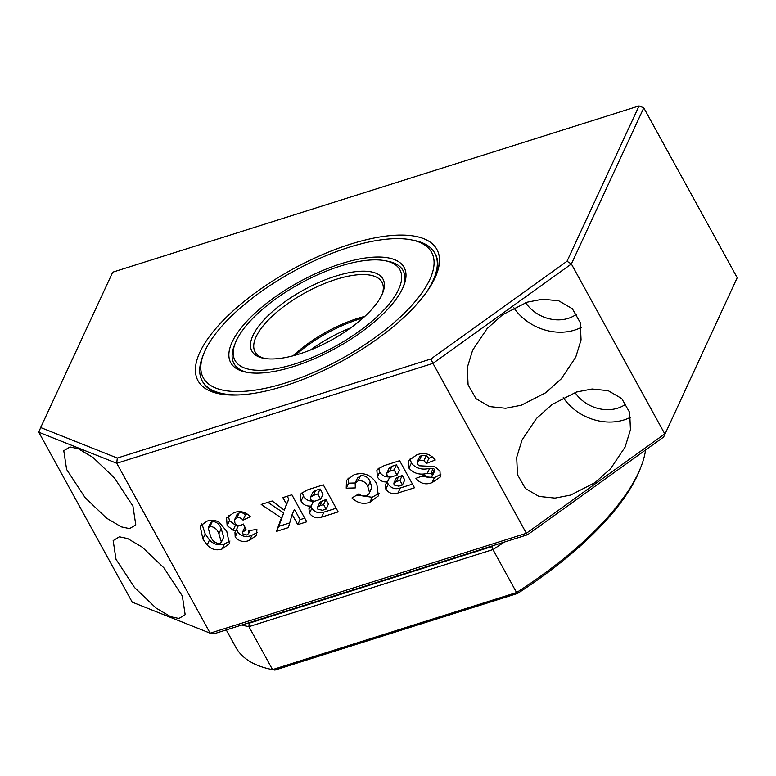 <?xml version="1.0" encoding="UTF-8"?>
<svg xmlns="http://www.w3.org/2000/svg" width="776" height="776" viewBox="0 0 776 776"><rect width="100%" height="100%" fill="white"/><g stroke="black" fill="none" stroke-linecap="round" stroke-linejoin="round"><path stroke-width="1.16" d="M241.064 394.829A132.677 50.77 151.2 0 1 202.245 380.948L202.788 381.928A132.677 50.77 -28.8 0 0 221.305 394.16M350.296 244.217A136.295 52.157 -28.8 0 0 217.018 327.103A136.295 52.157 -28.8 0 0 219.142 393.772A136.295 52.157 -28.8 0 0 284.579 385.944A136.295 52.157 -28.8 0 0 436.558 274.248A136.295 52.157 -28.8 0 0 350.296 244.217M435.724 276.285A132.677 50.77 -28.8 0 0 435.317 254.091L434.773 253.121A132.677 50.77 151.2 0 1 432.93 280.883A132.677 50.77 151.2 0 1 425.704 293.328M502.702 314.649L487.115 328.587L472.642 350.16L467.298 367.523L468.083 384.818L475.998 398.68L489.559 406.585L505.622 408.263L521.249 405.237L545.654 392.772L561.252 378.834L575.714 357.261L581.059 339.898L580.273 322.603L572.358 308.751L558.798 300.836L542.734 299.167L527.108 302.194L502.702 314.649M513.857 307.762A48.248 39.537 -155.1 0 0 574.735 330.062A48.248 39.537 -155.1 0 0 581.234 327.394M552.095 404.49L536.497 418.429L522.035 440.002L516.69 457.365L517.476 474.66L525.391 488.511L538.951 496.417L555.015 498.095L570.641 495.069L595.037 482.604L610.634 468.665L625.107 447.092L630.442 429.729L629.666 412.434L621.751 398.583L608.19 390.677L592.117 388.999L576.5 392.025L552.095 404.49M563.24 397.593A48.248 39.537 -155.1 0 0 624.117 419.903A48.248 39.537 -155.1 0 0 630.616 417.236M78.308 448.741L69.995 446.966L63.777 450.749L66.62 469.461L85.117 497.649L106.642 518.203L121.25 526.856L129.563 528.631L135.781 524.848L132.939 506.136L114.441 477.948L92.916 457.394L78.308 448.741M127.691 538.573L119.388 536.798L113.17 540.591L116.002 559.292L134.5 587.481L156.024 608.044L170.642 616.697L178.946 618.472L185.163 614.679L182.331 595.978L163.833 567.789L142.309 547.226L127.691 538.573M639.065 105.895L567.013 261.26L430.923 358.968L117.292 458.063L40.672 427.547L112.724 272.182L639.065 105.895L643.789 107.835L571.378 263.976L432.959 363.372L430.923 358.968M567.013 261.26L571.378 263.976L664.789 433.891L526.361 533.287L432.959 363.372L116.739 463.282L38.8 432.242L132.211 602.147L210.141 633.187L116.739 463.282L117.292 458.063M40.672 427.547L38.8 432.242M643.789 107.835L737.2 277.74L663.645 437.024L737.2 277.74M527.554 534.742L526.361 533.287L210.141 633.187L213.924 633.827L527.554 534.742L663.645 437.024M249.6 540.28L256.584 535.294L256.885 529.387L248.417 530.755L248.601 533.568L246.71 535.013L242.645 533.83L242.587 532.074L246.147 529.911L243.402 524.033L240.909 525.303C238.339 526.021 236.331 525.236 234.895 522.927L234.585 519.745L236.835 517.932C239.27 517.272 241.326 517.999 243.004 520.104L250.376 516.748C245.449 511.782 239.92 510.433 233.77 512.713L226.553 517.951L227.155 525.633L233.149 530.231L236.146 530.367L234.963 532.152L235.186 537.031C239.202 541.561 244.004 542.647 249.6 540.28L251.928 535.265C246.331 537.632 241.53 536.546 237.504 532.016L235.186 537.031M309.508 513.266C312.67 517.485 316.724 518.766 321.652 517.107L338.171 511.888L323.301 484.835L307.975 489.685L301.33 493.293L300.545 494.545L301.078 501.121C303.358 504.837 306.733 506.466 311.186 505.991L308.955 508.765L309.508 513.266L311.836 508.251C314.998 512.47 319.052 513.741 323.98 512.082L321.652 517.107M385.837 489.152C388.999 493.371 393.054 494.642 397.981 492.993L414.5 487.774L399.63 460.721L384.304 465.571L377.66 469.179L376.874 470.431L377.408 477.007C379.687 480.722 383.063 482.352 387.515 481.877L385.284 484.651L385.837 489.152L388.165 484.137C391.327 488.356 395.382 489.627 400.309 487.968L397.981 492.993M423.909 460.74L426.548 463.35L435.258 460.022C430.195 453.727 424.006 452.02 416.702 454.92L408.554 460.682L408.991 468.17C413.841 473.554 419.952 475.281 427.324 473.35L430.864 473.399L432.154 474.349L432.261 476.076L430.505 477.356C428.11 477.987 426.15 477.23 424.647 475.077L415.926 478.385C420.398 483.671 425.791 485.087 432.087 482.623L440.312 476.988L439.943 470.945L434.579 466.57L419.176 465.784L417.333 464.164L417.226 461.875L419.428 460.236L423.909 460.74L426.237 455.725L428.876 458.335L426.548 463.35M354.137 474.689L346.484 480.325L346.222 488.191L355.301 487.92L355.175 483.021L358.114 480.848C362.731 480.257 365.971 482.235 367.834 486.765L369.492 492.362L369.124 493.672L366.136 496.039L360.821 495.34L358.958 493.779L352.013 497.93C357.367 503.081 363.313 504.536 369.861 502.285L378.378 495.893L376.796 483.885C371.423 474.922 363.876 471.856 354.137 474.689M292.145 514.43L297.761 524.654L306.743 521.812L291.873 494.768L282.891 497.61L286.49 504.148L284.259 510.162L272.163 500.995L261.192 504.458L281.397 517.941L276.431 531.395L288.362 527.622L292.145 514.43L294.473 509.415L300.089 519.639L297.761 524.654M207.144 544.995C211.528 549.544 216.543 550.863 222.169 548.942L229.376 543.714L226.776 531.337L219.191 522.306C215.127 520.017 211.111 519.619 207.134 521.132L200.15 526.08L202.885 538.99L207.144 544.995L209.471 539.98C213.856 544.529 218.861 545.848 224.497 543.928L222.169 548.942M257.254 532.501L251.928 535.265M237.504 532.016L236.787 528.99M238.397 525.527L236.146 530.367M227.155 525.633L229.483 520.618L228.27 515.594M247.418 514.139L245.323 515.089L243.004 520.104M336.163 508.241L323.98 512.082M311.186 505.991L313.436 501.131M313.514 500.976C309.061 501.451 305.686 499.822 303.397 496.106L301.078 501.121M303.397 496.106L302.3 492.401M412.493 484.117L400.309 487.968M387.515 481.877L389.765 477.017M389.843 476.862C385.391 477.327 382.015 475.707 379.726 471.992L377.408 477.007M379.726 471.992L378.63 468.287M432.571 456.918L428.876 458.335M440.855 474.349L434.415 477.609L432.087 482.623M434.415 477.609L421.116 476.425M427.324 473.35L429.652 468.326C422.28 470.266 416.169 468.539 411.319 463.156L408.991 468.17M411.319 463.156L410.184 458.422M355.195 482.973L348.55 483.167L346.222 488.191M348.55 483.167L348.046 478.045M379.154 493.206L372.179 497.27L369.861 502.285M372.179 497.27L356.815 495.059M367.834 486.765L370.162 481.75C368.299 477.211 365.06 475.242 360.442 475.834L358.114 480.848M360.442 475.834L357.503 478.006L355.175 483.021M304.735 518.164L300.089 519.639M289.71 522.917L278.759 526.37L276.431 531.395M278.759 526.37L283.715 512.926L281.397 517.941M283.715 512.926L267.875 502.353M287.227 496.242L288.808 499.123L284.259 510.162M229.977 541.018L224.497 543.928M202.885 538.99L205.213 533.975L201.886 523.829M525.633 302.679A33.775 27.674 -155.1 0 0 576.616 314.115M575.026 392.51A33.775 27.674 -155.1 0 0 626.009 403.957M245.323 515.089C243.645 512.985 241.588 512.257 239.154 512.917L236.913 514.731L234.585 519.745M238.474 525.352L235.477 525.216L229.483 520.618M235.477 525.216L233.149 530.231M239.154 512.917L236.835 517.932M311.069 506.088L311.836 508.251M310.478 497.251L312.806 492.236L315.648 490.393L320.119 488.987L323.02 494.254L320.692 499.269L316.23 500.675C314.067 501.635 312.214 501.218 310.681 499.434L310.478 497.251L313.32 495.418L315.648 490.393M317.549 507.203L319.877 502.179L325.92 499.521L328.423 504.09L326.104 509.105L322.418 510.268L317.762 509.114L317.549 507.203L319.954 505.68L322.282 500.665M387.399 481.974L388.165 484.137M386.807 473.137L389.135 468.122L391.977 466.279L396.449 464.863L399.349 470.14L397.021 475.154L392.559 476.561C390.396 477.521 388.543 477.104 387.011 475.319L386.807 473.137L389.649 471.294L391.977 466.279M393.878 483.079L396.206 478.065L402.249 475.407L404.752 479.966L402.434 484.99L398.748 486.154L394.092 485L393.878 483.079L396.284 481.566L398.612 476.551M426.237 455.725L421.756 455.221L419.554 456.86L417.226 461.875M429.652 468.326L433.183 468.384L434.482 469.334L432.154 474.349M432.261 476.076L434.589 471.061L434.482 469.334M430.864 473.399L433.183 468.384M369.124 493.672L371.82 487.338L370.162 481.75M369.492 492.362L371.82 487.338M288.808 499.123L286.49 504.148M205.213 533.975L209.471 539.98M208.181 527.932L210.509 522.908L212.372 521.375C216.698 521.841 219.647 524.285 221.199 528.718L223.711 537.108L221.393 542.123L219.55 543.588C215.117 543.2 212.12 540.717 210.538 536.138L208.181 527.932L210.044 526.39L212.372 521.375M421.756 455.221L419.428 460.236M221.199 528.718L218.871 533.733L221.393 542.123M210.044 526.39C214.37 526.856 217.319 529.3 218.871 533.733M245.041 530.173L245.653 528.854M313.32 495.418L317.801 494.002L320.119 488.987M317.801 494.002L320.692 499.269M319.954 505.68L323.592 504.536L325.92 499.521M323.592 504.536L326.104 509.105M389.649 471.294L394.13 469.887L396.449 464.863M394.13 469.887L397.021 475.154M396.284 481.566L399.921 480.422L402.249 475.407M399.921 480.422L402.434 484.99M234.74 344.583A96.496 36.928 151.2 0 0 233.954 363.517A96.496 36.928 151.2 0 0 247.544 372.451A96.496 36.928 151.2 0 1 233.954 363.517A96.496 36.928 151.2 0 1 234.187 345.941L235.215 343.264A94.08 36.006 151.2 0 1 236.302 340.712A94.08 36.006 151.2 0 1 302.281 282.348A94.08 36.006 151.2 0 1 385.294 260.765A94.08 36.006 151.2 0 1 398.573 289.448A94.08 36.006 151.2 0 1 296.907 363.294A94.08 36.006 151.2 0 1 235.215 343.264M381.928 294.705A74.777 28.615 -28.8 0 0 382.791 292.678A74.777 28.615 -28.8 0 0 333.758 276.751A74.777 28.615 -28.8 0 0 252.947 335.455A74.777 28.615 -28.8 0 0 263.5 358.26A74.777 28.615 -28.8 0 0 329.49 341.1A74.777 28.615 -28.8 0 0 381.928 294.705M382.228 294.046A72.372 27.694 -28.8 0 0 381.928 282.173A72.372 27.694 -28.8 0 0 320.624 285.17A72.372 27.694 -28.8 0 0 256.099 336.755A72.372 27.694 -28.8 0 0 255.1 351.897A72.372 27.694 -28.8 0 0 264.955 358.512M293.134 355.777A72.372 27.694 151.2 0 1 357.435 318.47A72.372 27.694 151.2 0 1 364.827 316.365M363.052 317.976A74.777 28.615 -28.8 0 0 359.084 319.169A74.777 28.615 -28.8 0 0 295.443 355.146M385.294 260.765L388.107 261.318A96.496 36.928 151.2 0 1 403.064 270.552A96.496 36.928 151.2 0 1 403.326 286.81A96.496 36.928 151.2 0 0 403.064 270.552A96.496 36.928 151.2 0 0 386.661 261.056M411.387 239.871A130.261 49.848 151.2 0 1 429.778 279.583A130.261 49.848 151.2 0 1 289.011 381.84A130.261 49.848 151.2 0 1 203.593 354.108A130.261 49.848 151.2 0 1 205.097 350.577A130.261 49.848 151.2 0 1 296.451 269.757A130.261 49.848 151.2 0 1 411.387 239.871L414.2 240.424A132.677 50.77 151.2 0 1 434.773 253.121M202.245 380.948A132.677 50.77 151.2 0 1 202.555 356.776L203.593 354.108M232.14 342.032A98.901 37.849 151.2 0 1 339.025 264.393A98.901 37.849 151.2 0 1 403.879 285.452A98.901 37.849 151.2 0 1 402.734 288.129A98.901 37.849 151.2 0 1 333.379 349.501A98.901 37.849 151.2 0 1 246.108 372.189A98.901 37.849 151.2 0 1 232.14 342.032M645.593 449.983A231.578 88.619 151.2 0 1 641.151 466.395L640.122 469.073A229.162 87.698 151.2 0 1 637.474 475.281A229.162 87.698 151.2 0 1 517.524 593.456L516.573 592.534L272.541 669.63L274.908 670.105A229.162 87.698 151.2 0 1 274.558 670.037L271.736 669.475A231.578 88.619 151.2 0 1 235.826 647.33L226.262 629.928M641.151 466.395A231.578 88.619 151.2 0 1 638.483 472.671A231.578 88.619 151.2 0 1 516.573 592.534L492.954 549.563A231.578 88.619 151.2 0 0 504.303 542.085M271.736 669.475A231.578 88.619 151.2 0 0 272.541 669.63L248.921 626.668L249.145 623.235A229.162 87.698 151.2 0 1 248.107 623.031M249.145 623.235L491.751 546.585L492.954 549.563L248.921 626.668A231.578 88.619 151.2 0 1 241.811 625.019M517.524 593.456L274.908 670.105M493.371 545.538A229.162 87.698 151.2 0 1 491.751 546.585M310.4 350.024A72.372 27.694 151.2 0 1 350.713 327.86M248.601 533.568L250.027 530.503M242.587 532.074L244.915 527.049"/></g></svg>
